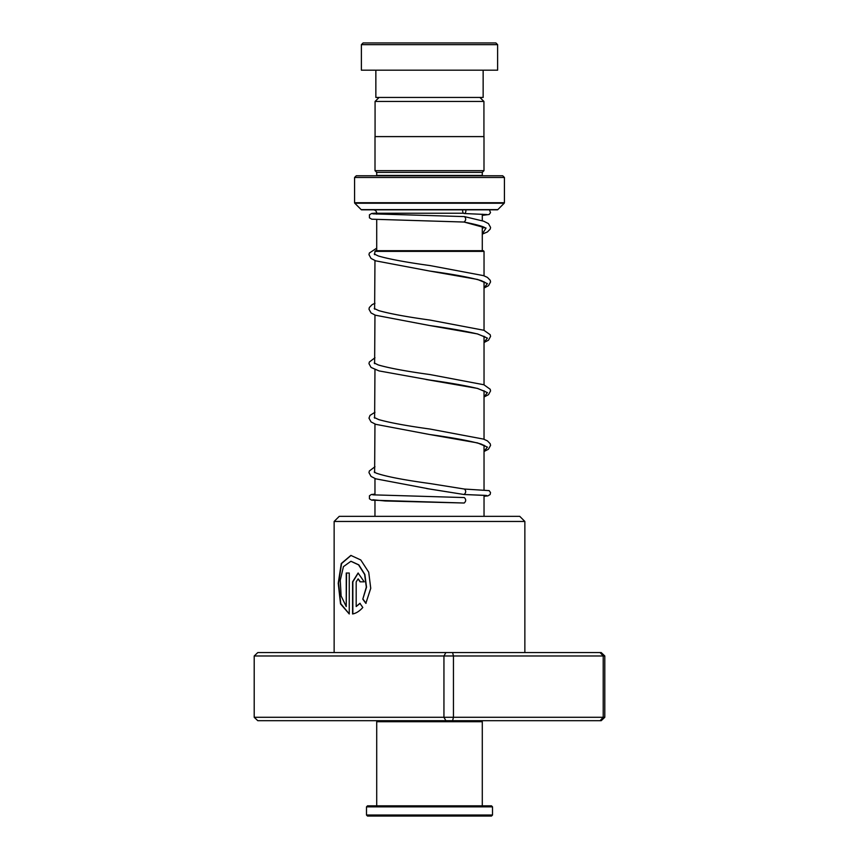 <?xml version="1.0" encoding="UTF-8"?>
<svg xmlns="http://www.w3.org/2000/svg" width="859" height="859" viewBox="0 0 859 859"><rect width="100%" height="100%" fill="white"/><g stroke="black" fill="none" stroke-linecap="round" stroke-linejoin="round"><path stroke-width="1.29" d="M379.098 97.443L375.072 101.459L483.928 101.459L479.902 97.443M483.928 136.602L483.928 101.459M375.072 136.602L375.072 101.459M482.286 250.699L482.286 226.518M482.286 220.72L482.286 214.202M376.714 250.699L376.714 219.625M376.714 214.159L376.714 213.236L463.516 213.236M375.651 250.699L483.349 250.699L484.036 251.376L374.964 251.376L375.651 250.699M484.036 516.345L484.036 495.289M484.036 489.813L484.036 445.23M484.036 439.303L484.036 390.748M484.036 384.811L484.036 336.256M484.036 330.318L484.036 281.763M484.036 275.825L484.036 251.376M374.964 516.345L374.964 500.496M374.964 495.02L374.964 478.527M374.621 472.643L374.964 424.035M374.621 418.15L374.964 369.542M374.621 363.658L374.964 315.049M374.621 309.165L374.964 260.556M374.621 254.672L374.964 251.376M373.311 209.832A3.404 3.404 0 0 1 376.714 213.236M376.671 175.773A1.707 1.707 0 0 0 376.714 175.429L376.714 172.369L482.286 172.369L483.993 170.662L483.993 136.602L375.007 136.602L375.007 170.662L483.993 170.662M376.714 172.369L375.007 170.662M376.714 175.429L482.286 175.429L482.286 172.369M354.574 202.735L504.426 202.735L504.426 177.48L502.719 175.773L356.281 175.773L354.574 177.48L354.574 202.735A0.676 0.676 0 0 0 354.778 203.218L361.188 209.628A0.676 0.676 0 0 0 361.671 209.832L497.329 209.832A0.676 0.676 0 0 0 497.812 209.628L504.222 203.218L354.778 203.218M504.426 177.48L354.574 177.48M363.089 42.95L495.911 42.95L497.619 44.657L361.381 44.657L363.089 42.95M483.145 70.191L483.145 97.443L375.855 97.443L375.855 70.191M497.619 44.657L497.619 70.191L361.381 70.191L361.381 44.657M334.14 521.456L339.251 516.345L519.749 516.345L524.86 521.456L334.14 521.456L334.14 652.572M349.259 613.97L349.259 573.028L346.241 573.028L346.241 606.54L341.12 595.963L340.25 580.287L343.428 566.65L350.88 561.292L358.557 564.846L364.624 574.446L366.31 587.169L362.788 599.163L365.837 603.34L370.744 588.318L368.715 572.201L360.78 559.971L350.88 555.419L341.281 563.504L338.231 583.304L340.529 603.909L349.259 613.97M356.184 606.54L356.184 581.833L358.096 578.902L360.071 581.833L364.227 581.833L358.096 573.028L352.577 581.833L352.577 613.97C356.088 613.347 359.492 611.189 362.809 607.496L359.889 603.319L356.184 606.54L360.136 603.319M604.8 655.986L254.2 655.986L257.786 652.572L601.214 652.572L604.8 655.986L604.8 717.286L601.214 720.69L257.786 720.69L254.2 717.286L604.8 717.286M452.607 652.572L453.445 655.986L453.445 717.286L452.607 720.69M600.087 652.572L603.211 655.986L603.211 717.286L600.087 720.69M254.2 655.986L254.2 717.286M445.896 652.572L443.942 655.986L443.942 717.286L445.896 720.69M358.224 578.902L360.329 581.833M358.224 573.028L352.845 581.833L352.845 613.906M351.02 555.419L341.571 563.558L338.564 583.197L340.787 603.694L349.259 613.906M346.531 573.028L346.241 606.54M351.02 561.292L358.804 564.846L364.86 574.446L366.535 587.169L362.788 599.163M363.024 599.163L366.063 603.34M372.785 494.838L464.3 497.565C466.19 499.38 466.158 501.205 464.204 503.02L464.15 503.02M463.742 494.451L464.064 494.505C466.104 492.69 466.233 490.865 464.44 489.05L429.919 483.531C403.687 479.956 385.777 476.487 376.188 473.116L374.256 471.978M482.286 234.131L487.418 231.951L490.231 229.063L490.575 227.41L488.427 223.587L483.714 221.214L464.461 216.597C466.233 218.411 466.104 220.226 464.064 222.041L371.732 219.195L369.445 217.853L369.445 214.804L371.743 213.462L376.704 213.032M462.743 209.832A2.727 1.621 -90 0 0 464.225 213.526A2.727 1.621 -90 0 0 464.247 213.526A2.727 1.621 -90 0 0 465.761 209.832M481.265 720.69L482.286 721.71L376.714 721.71L376.714 805.828M491.488 816.05L367.512 816.05L366.492 815.03L492.508 815.03L491.488 816.05M366.492 806.859L367.512 805.828L491.488 805.828L492.508 806.859L366.492 806.859L366.492 815.03M361.188 209.628L497.812 209.628M426.655 488.556L464.064 494.505L485.453 495.385L484.036 496.266L487.805 495.911L490.135 494.537L490.521 492.561L489.158 490.629L464.536 489.05M372.785 499.766L385.186 500.969L464.204 503.02L371.732 500.163L369.445 498.821L369.445 495.783L371.356 494.516L374.964 494.108M464.064 222.041L486.044 228.032L482.286 234.013M485.303 282.59L481.158 280.592C470.345 277.457 453.176 274.268 429.629 271.036L477.55 279.443L487.429 283.642L484.036 287.84M485.303 337.082L477.572 334.001C466.007 331.198 450.019 328.363 429.586 325.518L477.54 333.926L487.418 338.124L484.036 342.333M426.021 379.485L477.54 388.418L487.429 392.617L484.036 396.826M485.303 446.068L481.147 444.06C470.335 440.925 453.165 437.746 429.64 434.514L477.561 442.911L487.429 447.109L484.036 451.319M524.86 521.456L524.86 652.572M464.032 494.505L486.763 495.514M482.286 228.344L484.336 227.431M485.303 228.097C484.755 228.515 488.803 226.937 463.871 222.019M484.036 288.012L488.503 285.693L490.564 281.935L490.221 280.281L487.418 277.403L483.477 275.621L430.101 265.581C406.382 262.328 389.116 259.128 378.293 255.971L374.256 254.006M484.036 342.505L488.503 340.185L490.564 336.427L490.188 334.699L483.885 330.264L430.058 320.074C406.822 316.874 389.718 313.718 378.755 310.614L374.256 308.499M484.036 396.998L488.503 394.678L490.564 390.909L490.221 389.267L483.907 384.757L430.058 374.567C406.361 371.313 389.106 368.103 378.293 364.957L374.256 362.992M485.303 391.575L477.583 388.493C466.029 385.691 450.03 382.856 429.597 380.011L379.044 370.916L371.056 367.437L368.983 363.668L369.327 362.026L374.964 357.773M484.036 451.49L488.406 449.257L490.564 445.402L490.221 443.759L487.418 440.871L483.467 439.089L430.101 429.06C406.844 425.86 389.718 422.703 378.744 419.6L374.256 417.485M463.903 494.483L429.457 488.975L375.77 478.828L371.056 476.423L368.983 472.654L369.327 471L374.964 466.759M464.225 213.526L486.763 214.535M464.461 216.597L372.785 213.859M489.426 209.832L490.51 212.624L489.179 214.471L482.286 215.394M376.714 248.154L369.327 253.04L368.983 254.693L371.045 258.452L375.759 260.857L429.629 271.036M374.964 303.281L372.13 304.644L369.359 307.458L368.983 309.176L371.045 312.944L375.383 315.21L429.586 325.518M374.964 412.266L370.014 415.391L368.983 418.161L371.045 421.919L375.77 424.335L429.64 434.514M492.508 806.859L492.508 815.03M482.286 721.71L482.286 805.828M377.735 720.69L376.714 721.71"/></g></svg>
